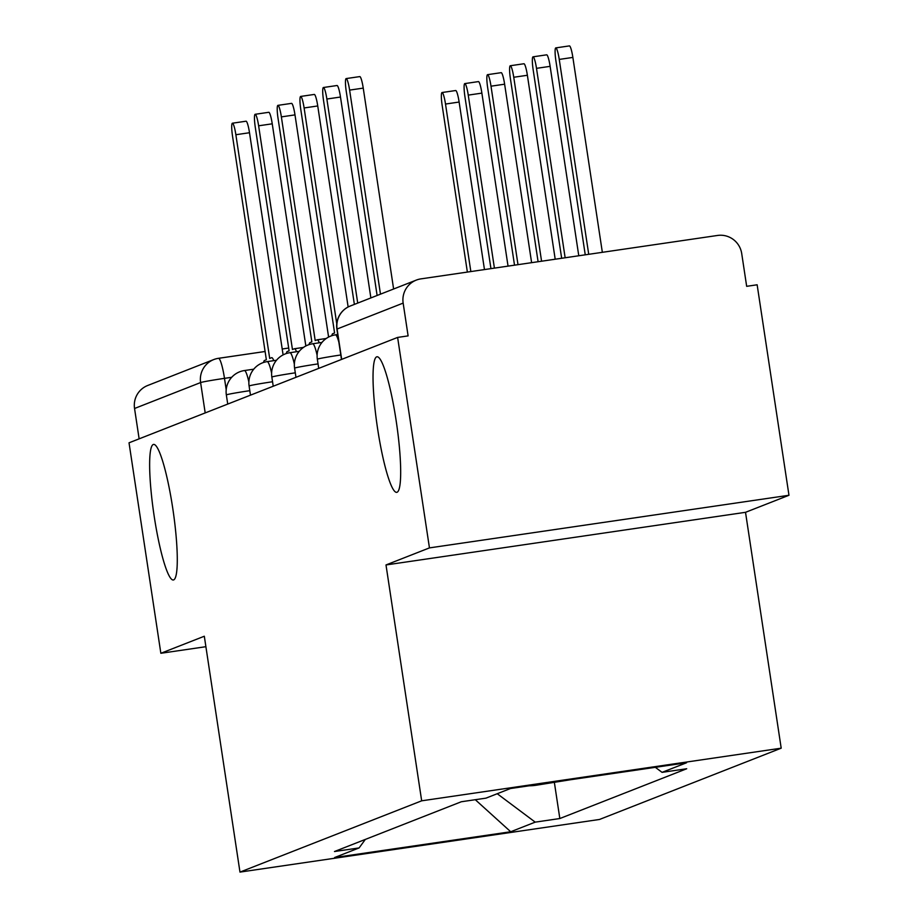 <?xml version="1.0" encoding="UTF-8"?>
<svg xmlns="http://www.w3.org/2000/svg" width="918" height="918" viewBox="0 0 918 918"><rect width="100%" height="100%" fill="white"/><g stroke="black" fill="none" stroke-linecap="round" stroke-linejoin="round"><path stroke-width="1.38" d="M377.527 428.224A68.494 9.765 81.7 0 1 376.931 356.781A68.494 9.765 81.7 0 1 396.186 420.903A68.494 9.765 81.7 0 1 396.783 492.335A68.494 9.765 81.7 0 1 377.527 428.224M154.132 515.87A68.494 9.765 81.7 0 1 153.536 444.427A68.494 9.765 81.7 0 1 172.791 508.549A68.494 9.765 81.7 0 1 173.387 579.981A68.494 9.765 81.7 0 1 154.132 515.87M788.975 495.272L429.452 547.897L397.62 337.422L129.025 442.809L160.857 653.283L204.312 636.231L239.977 872.1L599.5 819.464L781.195 748.181L745.519 512.313L788.975 495.272L757.143 284.787L746.667 286.324L741.71 253.54A21.401 21.171 68.6 0 0 717.543 235.456L420.914 278.877A21.401 21.171 68.6 0 0 403.151 303.101L337.09 329.023A21.401 0.7 171.4 0 0 336.883 329.149L341.473 359.454M429.452 547.897L385.996 564.949L421.672 800.817L239.977 872.1M397.62 337.422L408.108 335.885L403.151 303.101M160.857 653.283L205.884 646.697M139.134 438.838L134.544 408.487A21.401 21.171 -111.4 0 1 147.695 385.491L213.745 359.569A21.401 21.171 68.6 0 0 200.606 382.565L134.544 408.487M529.238 785.785A49.228 48.7 68.6 0 0 536.032 785.269L569.975 779.818M497.235 793.726L535.205 822.138L510.706 831.754L334.611 857.527L359.11 847.922L365.341 839.408M535.205 822.138L559.831 818.535L686.698 768.756L662.062 772.359L686.561 762.755L510.465 788.528L485.978 798.144L461.341 801.747L334.473 851.525L359.11 847.922M781.195 748.181L421.672 800.817M745.519 512.313L385.996 564.949M554.392 782.584L559.831 818.535M662.062 772.359L655.337 767.322M510.706 831.754L475.294 799.704M273.771 360.659A21.401 3.052 -98.3 0 0 271.694 357.664A21.401 3.052 -98.3 0 0 271.602 357.687L269.697 358.433L235.869 134.728A12.313 1.756 -98.3 0 0 232.415 123.207A12.313 1.756 -98.3 0 0 232.518 136.048L266.346 359.741L264.453 360.487A21.401 3.052 -98.3 0 0 263.592 362.461M232.415 123.207L246.035 121.21A12.313 1.756 81.7 0 1 249.501 132.731L283.1 354.899M470.842 271.567L445.505 104.044A12.313 1.756 -98.3 0 0 442.04 92.523A12.313 1.756 -98.3 0 0 442.155 105.352L467.365 272.072M442.04 92.523L455.672 90.526A12.313 1.756 81.7 0 1 459.126 102.047L484.463 269.571M296.525 351.732A21.401 3.052 -98.3 0 0 294.449 348.737A21.401 3.052 -98.3 0 0 294.345 348.76L292.452 349.506L258.624 125.8A12.313 1.756 -98.3 0 0 255.158 114.291A12.313 1.756 -98.3 0 0 255.261 127.12L289.101 350.825L287.196 351.56A21.401 3.052 -98.3 0 0 286.336 353.533M255.158 114.291L268.79 112.294A12.313 1.756 81.7 0 1 272.244 123.815L305.843 345.983M319.269 342.804A21.401 3.052 -98.3 0 0 317.192 339.809A21.401 3.052 -98.3 0 0 317.089 339.832L315.195 340.578L281.367 116.884A12.313 1.756 -98.3 0 0 277.902 105.363A12.313 1.756 -98.3 0 0 278.016 118.192L311.845 341.898L309.951 342.644A21.401 3.052 -98.3 0 0 309.091 344.606M277.902 105.363L291.534 103.367A12.313 1.756 81.7 0 1 294.988 114.888L328.598 337.055M494.412 268.113L468.249 95.116A12.313 1.756 -98.3 0 0 464.795 83.595A12.313 1.756 -98.3 0 0 464.898 96.436L490.946 268.63M464.795 83.595L478.416 81.599A12.313 1.756 81.7 0 1 481.881 93.12L508.044 266.117M517.993 264.659L491.004 86.189A12.313 1.756 -98.3 0 0 487.538 74.668A12.313 1.756 -98.3 0 0 487.642 87.508L514.516 265.176M487.538 74.668L501.171 72.671A12.313 1.756 81.7 0 1 504.625 84.192L531.614 262.674M336.757 323.79L304.11 107.957A12.313 1.756 -98.3 0 0 300.656 96.436L314.277 94.439A12.313 1.756 81.7 0 1 317.743 105.96L348.14 306.979M300.656 96.436A12.313 1.756 -98.3 0 0 300.76 109.276L334.588 332.97L332.695 333.716A21.401 3.052 -98.3 0 0 331.834 335.69M357.722 303.089L326.865 99.029A12.313 1.756 -98.3 0 0 323.4 87.508L337.032 85.512A12.313 1.756 81.7 0 1 340.486 97.033L370.872 297.925M323.4 87.508A12.313 1.756 -98.3 0 0 323.515 100.349L354.371 304.397M380.477 294.162L349.609 90.102A12.313 1.756 -98.3 0 0 346.155 78.581L359.776 76.596A12.313 1.756 81.7 0 1 363.241 88.117L393.615 288.998M346.155 78.581A12.313 1.756 -98.3 0 0 346.258 91.421L377.114 295.47M541.574 261.217L513.747 77.261A12.313 1.756 -98.3 0 0 510.293 65.74A12.313 1.756 -98.3 0 0 510.397 78.581L538.097 261.722M510.293 65.74L523.914 63.755A12.313 1.756 81.7 0 1 527.38 75.276L555.195 259.22M565.144 257.763L536.502 68.345A12.313 1.756 -98.3 0 0 533.037 56.824A12.313 1.756 -98.3 0 0 533.14 69.653L561.667 258.268M533.037 56.824L546.669 54.828A12.313 1.756 81.7 0 1 550.123 66.348L578.776 255.766M588.725 254.309L559.246 59.418A12.313 1.756 -98.3 0 0 555.78 47.897A12.313 1.756 -98.3 0 0 555.895 60.726L585.248 254.814M555.78 47.897L569.412 45.9A12.313 1.756 81.7 0 1 572.866 57.421L602.346 252.312M340.796 354.979A21.401 0.7 171.4 0 0 317.536 359.099A21.401 0.7 171.4 0 0 317.341 359.225L318.718 368.382M318.041 363.895A21.401 0.7 171.4 0 0 294.793 368.026A21.401 0.7 171.4 0 0 294.586 368.152L295.975 377.309M295.298 372.823A21.401 0.7 171.4 0 0 272.049 376.942A21.401 0.7 171.4 0 0 271.843 377.08L273.231 386.226M272.554 381.75A21.401 0.7 171.4 0 0 249.294 385.87A21.401 0.7 171.4 0 0 249.099 386.008L250.476 395.153M249.799 390.678A21.401 0.7 171.4 0 0 226.551 394.797A21.401 0.7 171.4 0 0 226.344 394.924L227.733 404.081M231.703 377.298L224.485 378.354A21.401 0.7 171.4 0 0 200.606 382.565L205.196 412.928M226.195 389.725L224.485 378.354A21.401 3.052 81.7 0 0 218.461 358.318A21.401 21.401 0 0 0 213.745 359.569A21.401 21.171 68.6 0 1 218.369 358.341A21.401 3.052 81.7 0 1 218.461 358.318L265.095 351.491M218.564 358.318L265.107 351.502M282.205 349.001L288.677 348.048L282.205 348.989M305.774 345.547L307.174 345.34L305.774 345.535M538.005 784.5L536.032 785.269M248.87 382.049A21.401 3.052 -98.3 0 0 244.406 370.551A21.401 3.052 -98.3 0 0 244.314 370.574M271.613 373.121A21.401 3.052 -98.3 0 0 267.161 361.623A21.401 3.052 -98.3 0 0 267.058 361.646M294.368 364.194A21.401 3.052 -98.3 0 0 289.904 352.696A21.401 3.052 -98.3 0 0 289.813 352.719M317.112 355.266A21.401 3.052 -98.3 0 0 312.659 343.768A21.401 3.052 -98.3 0 0 312.556 343.802M338.868 342.219A21.401 3.052 -98.3 0 0 335.403 334.852A21.401 3.052 -98.3 0 0 335.299 334.875M341.68 359.374L337.09 329.023A21.401 21.171 68.6 0 1 350.24 306.027A21.401 21.401 0 0 0 336.883 329.149M235.869 134.728L249.501 132.731M459.126 102.047L445.505 104.044M294.552 348.737L303.468 347.429M258.624 125.8L272.244 123.815M317.295 339.809L326.211 338.501L317.192 339.809M281.367 116.884L294.988 114.888M481.881 93.12L468.249 95.116M504.625 84.192L491.004 86.189M304.11 107.957L317.743 105.96M326.865 99.029L340.486 97.033M349.609 90.102L363.241 88.117M527.38 75.276L513.747 77.261M550.123 66.348L536.502 68.345M572.866 57.421L559.246 59.418M253.747 369.185L244.406 370.551A21.401 21.401 0 0 0 226.344 394.924M276.502 360.258L267.161 361.623A21.401 21.401 0 0 0 249.099 386.008M299.245 351.33L289.904 352.696A21.401 21.401 0 0 0 271.843 377.08M321.988 342.403L312.659 343.768A21.401 21.401 0 0 0 294.586 368.152M337.698 334.508L335.403 334.852A21.401 21.401 0 0 0 317.341 359.225M350.24 306.027L416.29 280.105M294.449 348.737L303.491 347.417"/></g></svg>
